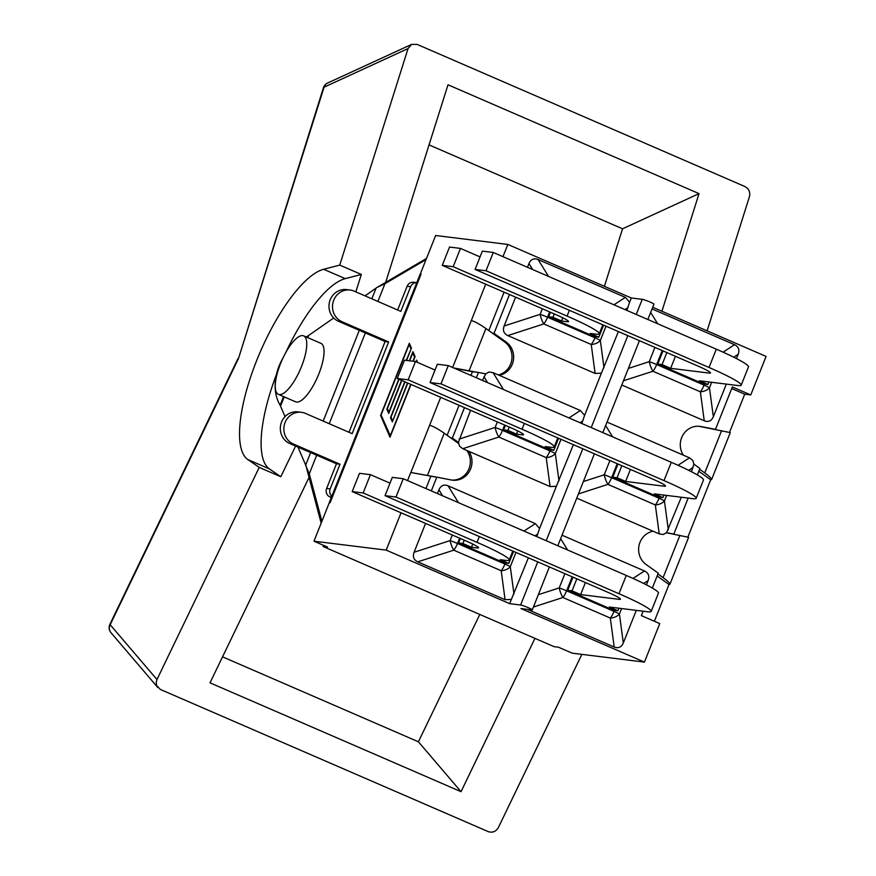 <?xml version="1.0" encoding="UTF-8"?>
<svg xmlns="http://www.w3.org/2000/svg" width="876" height="876" viewBox="0 0 876 876"><rect width="100%" height="100%" fill="white"/><g stroke="black" fill="none" stroke-linecap="round" stroke-linejoin="round"><path stroke-width="1.31" d="M303.687 335.869L320.977 343.359A31.864 10.249 113.4 0 1 318.284 375.289A31.864 10.249 113.4 0 1 296.559 402.073A31.864 10.249 113.4 0 1 295.617 401.821L278.338 394.331A31.864 10.249 -66.6 0 0 279.28 394.583A31.864 10.249 -66.6 0 0 301.005 367.789A31.864 10.249 -66.6 0 0 303.687 335.869A31.864 10.249 -66.6 0 0 281.612 361.022A31.864 10.249 -66.6 0 0 278.338 394.331M581.861 654.372L498.367 827.568C495.915 831.631 492.542 832.977 488.228 831.62L160.385 689.456L156.651 685.536L156.191 682.535L156.979 679.524L110.168 624.73A7.807 0.909 -154.3 0 1 109.916 624.281A7.807 7.807 0 0 0 111.011 632.735A7.807 7.304 -40.5 0 1 110.168 624.73L238.447 358.602L323.419 87.775A7.807 2.267 17.5 0 1 324.076 87.184A7.807 6.953 -114.7 0 1 327.602 83.034A7.807 7.807 0 0 0 323.419 87.775M238.447 358.602L324.076 87.184L408.063 48.563L411.654 44.38L417.085 44.38L744.928 186.544C748.903 188.756 750.414 192.118 749.462 196.607L707.107 330.843M295.595 446.07L280.813 476.741L259.23 467.39L156.979 679.524M259.23 467.39L247.788 459.528A104.036 33.463 113.4 0 1 256.646 360.594A104.036 33.463 113.4 0 1 323.671 269.282L339.746 265.099L361.328 274.462L355.831 291.872M408.063 48.563L339.746 265.099M534.94 638.363L461.039 791.685L210.021 682.831L308.998 477.508M280.813 476.741L269.359 468.879A104.036 33.463 113.4 0 1 276.4 374.621M285.653 352.798A104.036 33.463 113.4 0 1 345.243 278.634L361.328 274.462M385.67 282.368L448.008 84.786L699.026 193.629L661.928 311.254M604.407 286.31L622.551 228.8L699.026 193.629M461.039 791.685L418.41 741.786L479.796 614.448M418.41 741.786L222.548 656.847M622.551 228.8L429.043 144.89M331.774 496.276A6.504 6.132 -83 0 1 330.186 488.896L339.998 464.225L293.34 443.99A16.513 15.571 -83 0 1 284.393 424.608A16.513 15.571 -83 0 1 301.454 412.311A16.513 15.571 -83 0 1 305.505 413.428L352.163 433.653L388.659 341.947L342.001 321.722A16.513 15.571 -83 0 1 333.044 302.329A16.513 15.571 -83 0 1 350.115 290.044L346.578 289.606A16.513 15.571 97 0 0 329.518 301.892A16.513 15.571 97 0 0 338.465 321.284L385.122 341.509L349.009 432.284M350.115 290.044A16.513 15.571 -83 0 1 354.167 291.15L400.825 311.385L410.647 286.715A6.504 6.132 -83 0 1 416.768 282.674L413.56 282.269A6.504 6.132 97 0 0 407.11 286.277L397.66 310.005M301.454 412.311L297.917 411.884A16.513 15.571 97 0 0 280.857 424.17A16.513 15.571 97 0 0 289.814 443.552L336.472 463.787L326.649 488.458A6.504 6.132 97 0 0 329.902 496.922L331.27 497.524M321.897 521.286L309.272 473.872L316.696 455.213M377.895 301.443L384.947 283.715L426.043 259.592M297.96 447.089L305.998 465.791L321.153 523.169M426.524 258.398L376.954 287.481L365.051 295.869M305.921 465.988L309.272 473.872M384.947 283.715L376.954 287.481M283.539 396.587L280.112 405.216L285.039 416.593M333.69 317.999L307.564 336.209L307.115 337.348M280.112 405.216A44.128 33.091 117.5 0 1 282.817 358.35M305.976 336.855A44.128 33.091 117.5 0 1 307.564 336.209M336.472 463.787L339.998 464.225M385.122 341.509L388.659 341.947M401.044 512.788L386.185 550.117L509.668 603.663L520.607 605.02A6.504 0.58 21.7 0 1 527.462 607.331A6.504 0.58 21.7 0 1 532.301 609.871A6.504 0.58 21.7 0 1 531.907 609.915L520.957 608.557L644.44 662.103L572.236 653.178L558.45 647.2L554.059 646.652L323.145 546.525L327.536 547.073L313.98 541.193L329.31 502.682L330.088 502.769L421.082 274.111L420.458 274.079A15.604 1.391 -158.3 0 0 420.141 274.221L329.146 502.879A15.604 1.391 21.7 0 1 329.267 502.78M323.605 545.365L323.145 546.525M585.409 582.551L580.624 594.585L619.222 599.359A20.805 1.861 -158.3 0 0 620.482 599.206A20.805 1.861 -158.3 0 0 608.043 592.373L385.035 495.663L395.985 497.02L618.982 593.72A53.841 4.807 21.7 0 1 651.175 611.426A53.841 4.807 21.7 0 1 647.912 611.798L609.313 607.024L617.898 610.747L613.594 610.211L567.725 590.325L572.039 590.862L576.824 578.828M651.175 611.426L658.445 593.129A53.841 4.807 -158.3 0 0 626.263 575.433L403.256 478.723L392.317 477.376L385.035 495.663M403.256 478.723L395.985 497.02M580.624 594.585L572.039 590.862M564.9 573.66L559.227 587.916A10.402 3.197 72.1 0 0 562.907 597.498A10.402 3.351 -66.6 0 0 566.619 590.818A10.402 0.931 -158.3 0 0 559.227 587.916L538.346 594.684M533.418 607.046L562.907 597.498L610.32 618.062A10.402 7.063 -7.6 0 0 619.42 614.021A10.402 0.931 -158.3 0 0 614.043 611.382A10.402 3.351 113.4 0 1 610.32 618.062L614.207 647.025L527.341 609.346M636.283 610.364L623.307 642.984C621.402 647.265 618.368 648.612 614.207 647.025M562.009 535.203L644.473 570.955C648.492 572.915 649.718 576.101 648.152 580.536L646.433 584.85M572.97 577.164L567.725 590.325M618.916 608.207L617.898 610.747M609.915 460.535L604.243 474.792A10.402 3.197 72.1 0 0 607.922 484.373A10.402 3.351 -66.6 0 0 611.645 477.694A10.402 0.931 -158.3 0 0 604.243 474.792L583.361 481.548M607.035 422.079L689.489 457.83L678.035 465.287M697.351 474.923L699.924 468.474L693.869 464.138L692.763 460.393L689.489 457.83M578.445 493.922L607.922 484.373L655.336 504.937A10.402 7.063 -7.6 0 0 664.435 500.897A10.402 0.931 -158.3 0 0 659.059 498.247A10.402 3.351 113.4 0 1 655.336 504.937L659.223 533.889L663.263 534.502L666.592 532.674L673.808 534.097L688.142 498.083M659.223 533.889L576.758 498.137M630.424 469.426L625.639 481.45L664.238 486.224A20.805 1.861 -158.3 0 0 665.497 486.081A20.805 1.861 -158.3 0 0 653.058 479.238L430.061 382.538L441 383.896L663.997 480.595A53.841 4.807 21.7 0 1 696.19 498.302A53.841 4.807 21.7 0 1 692.938 498.674L654.339 493.9L662.924 497.623L658.61 497.086L612.751 477.201L617.054 477.727L621.84 465.704M696.19 498.302L703.472 480.004A53.841 4.807 -158.3 0 0 671.279 462.298L448.282 365.599L437.332 364.241L430.061 382.538M448.282 365.599L441 383.896M625.639 481.45L617.054 477.727M681.309 497.229L666.592 532.674M693.869 464.138L691.46 471.726M617.985 464.028L612.751 477.201M663.931 495.082L662.924 497.623M654.93 347.411L649.258 361.668A10.402 3.197 72.1 0 0 652.938 371.249A10.402 3.351 -66.6 0 0 656.661 364.558A10.402 0.931 -158.3 0 0 649.258 361.668L628.377 368.424M675.44 356.302L670.655 368.325L709.264 373.099A20.805 1.861 -158.3 0 0 710.513 372.957A20.805 1.861 -158.3 0 0 698.073 366.113L475.077 269.414L486.016 270.761L709.023 367.471A53.841 4.807 21.7 0 1 741.205 385.166A53.841 4.807 21.7 0 1 737.953 385.539L699.355 380.775L707.939 384.498L703.636 383.962L657.767 364.066L662.07 364.602L666.855 352.579M741.205 385.166L748.487 366.88A53.841 4.807 -158.3 0 0 716.305 349.174L493.298 252.474L482.358 251.116L475.077 269.414M493.298 252.474L486.016 270.761M670.655 368.325L662.07 364.602M623.46 380.786L652.938 371.249L700.362 391.802A10.402 7.063 -7.6 0 0 709.461 387.772A10.402 0.931 -158.3 0 0 704.074 385.122A10.402 3.351 113.4 0 1 700.362 391.802L704.238 420.765L621.785 385.002M652.051 308.943L734.515 344.706C738.534 346.655 739.76 349.852 738.194 354.287L736.475 358.591M726.324 384.104L713.338 416.724C711.443 421.017 708.41 422.363 704.238 420.765M663.001 350.904L657.767 364.066M708.947 381.958L707.939 384.498M618.401 331.566L601.396 373.165L595.111 373.439L507.806 335.585C503.777 333.625 502.55 330.438 504.116 326.003L515.603 297.161M507.806 335.585L543.81 323.923A10.402 3.351 -66.6 0 0 547.533 317.232A10.402 0.931 -158.3 0 0 540.131 314.342A10.402 3.197 72.1 0 0 543.81 323.923L591.234 344.487A10.402 7.063 -7.6 0 0 600.334 340.446A10.402 0.931 -158.3 0 0 594.946 337.797A10.402 3.351 113.4 0 1 591.234 344.487L595.111 373.439M562.797 317.813L561.527 320.999L567.298 321.722A20.805 1.861 -158.3 0 0 568.557 321.569A20.805 1.861 -158.3 0 0 556.118 314.736L442.249 265.351L453.188 266.709L567.068 316.083A53.841 4.807 21.7 0 1 599.25 333.789A53.841 4.807 21.7 0 1 595.998 334.161L590.227 333.449L598.812 337.172L594.497 336.636L548.639 316.751L552.942 317.276L554.278 313.936M480.048 256.909L460.469 248.412L449.53 247.054L442.249 265.351M460.469 248.412L453.188 266.709M561.527 320.999L552.942 317.276M527.483 267.3L528.973 263.556C530.878 259.274 533.911 257.927 538.072 259.515L625.376 297.38L629.625 302.22L626.833 310.378M550.424 312.261L548.639 316.751M603.597 325.138L598.812 337.172M503.525 389.557L493.057 372.65L580.361 410.505L584.599 415.355L581.806 423.502M573.386 444.69L556.37 486.29L550.095 486.574L462.78 448.709L498.794 437.047A10.402 3.351 -66.6 0 0 502.517 430.368A10.402 0.931 -158.3 0 0 495.115 427.466A10.402 3.197 72.1 0 0 498.794 437.047L546.208 457.611A10.402 7.063 -7.6 0 0 555.307 453.571L560.979 439.314M493.057 372.65L489.005 372.037L485.687 373.866L478.471 372.442L476.347 377.775M517.782 430.937L516.511 434.135L522.282 434.846A20.805 1.861 -158.3 0 0 523.541 434.704A20.805 1.861 -158.3 0 0 511.102 427.86L397.222 378.476L408.172 379.834L522.041 429.218A53.841 4.807 21.7 0 1 554.234 446.913A53.841 4.807 21.7 0 1 550.982 447.286L545.2 446.574L553.785 450.297L549.482 449.76L503.612 429.875L507.927 430.412L509.263 427.061M435.033 370.033L415.454 361.536L404.504 360.189L397.222 378.476M415.454 361.536L408.172 379.834M516.511 434.135L507.927 430.412M464.466 407.636L452.355 438.066L458.411 442.402L470.576 410.286M458.411 442.402L459.517 446.147L462.78 448.709M482.468 380.425L485.687 373.866M505.397 425.386L503.612 429.875M558.581 438.274L553.785 450.297M437.442 493.549L438.931 489.815C440.836 485.523 443.869 484.176 448.03 485.775L535.346 523.64L539.583 528.48L536.791 536.638M528.359 557.815L511.354 599.414L505.08 599.699L417.764 561.834C413.746 559.884 412.519 556.687 414.085 552.252L425.561 523.41M472.766 544.062L471.496 547.259L477.267 547.971A20.805 1.861 -158.3 0 0 478.526 547.828A20.805 1.861 -158.3 0 0 466.087 540.985L352.207 491.611L363.146 492.958L477.026 542.343A53.841 4.807 21.7 0 1 509.208 560.038A53.841 4.807 21.7 0 1 505.956 560.421L500.185 559.698L508.77 563.421L504.466 562.896L458.597 543L462.9 543.536L464.236 540.185M390.017 483.158L370.428 474.672L359.488 473.314L352.207 491.611M370.428 474.672L363.146 492.958M471.496 547.259L462.9 543.536M452.312 535.017L450.089 540.601A10.402 3.197 72.1 0 0 453.779 550.172A10.402 3.351 -66.6 0 0 457.491 543.492A10.402 0.931 -158.3 0 0 450.089 540.601L414.085 552.252M513.96 594.016L510.292 566.706A10.402 0.931 -158.3 0 0 504.915 564.056A10.402 3.351 113.4 0 1 501.192 570.736A10.402 7.063 -7.6 0 0 510.292 566.706L515.964 552.438M460.382 538.521L458.597 543M513.555 551.398L508.77 563.421M683.346 455.17A18.319 17.268 -83 0 1 682.809 435.23A18.319 17.268 -83 0 1 699.804 426.36A18.319 17.268 -83 0 1 700.942 426.535L715.473 429.393L732.358 386.951L750.765 394.934L766.084 356.423L652.719 307.257M468.923 451.37A18.319 17.268 -83 0 1 469.47 471.31A18.319 17.268 -83 0 1 452.465 480.179A18.319 17.268 -83 0 1 451.337 479.993L436.795 477.146L431.331 490.899M509.668 603.663L511.354 599.414M539.583 528.48L556.37 486.29M584.599 415.355L601.396 373.165M629.625 302.22L631.311 297.982L642.25 299.329L636.239 314.451M657.953 573.933L663.088 577.623C667.72 581.007 669.998 583.219 669.932 584.259L669.001 584.478L657.142 575.97M669.932 584.259L688.613 537.317L666.494 532.783M509.482 294.511L494.02 333.362L492.389 333.154L504.576 341.903A18.319 17.268 -83 0 1 511.693 360.43A18.319 17.268 -83 0 1 498.334 374.939M492.389 333.154L485.906 328.511C479.402 324 474.529 321.35 471.299 320.583L485.687 284.185M453.735 367.964L476.851 372.245M470.949 375.432L472.438 371.698L454.042 368.095M435.164 476.949L410.756 472.482L436.795 477.146M699.617 469.229L704.764 472.92C709.385 476.303 711.662 478.515 711.597 479.555L730.277 432.613L699.3 426.338A18.319 17.268 -83 0 0 698.982 426.284M669.001 584.478L654.372 621.259M711.597 479.555L710.677 479.763L687.868 537.076M710.677 479.763L698.807 471.266M731.723 388.55L744.731 394.189L729.533 432.372M397.058 511.058L395.645 510.445M407.537 480.585L410.756 472.482M458.466 443.42L444.241 433.215C437.737 428.703 432.864 426.065 429.623 425.287L440.672 397.321M466.788 450.439A18.319 17.268 -83 0 1 468.255 470.324A18.319 17.268 -83 0 1 451.655 480.059M412.935 361.23L414.578 357.09L412.782 352.929L409.639 360.824M401.821 380.469L388.703 413.45L386.853 409.18L387.75 409.563M412.782 352.929L413.68 353.324M399.051 379.275L387.356 408.665L389.119 412.311M406.256 360.397L411.194 348.779M386.853 409.18L398.799 379.155M410.932 348.67L409.125 344.498L410.001 344.881M409.125 344.498L381.093 414.961L390.455 436.095M390.192 435.985L410.745 384.345M416.757 362.106L416.428 361.361L417.305 361.733M407.8 383.064L392.349 421.871L390.499 417.611L391.397 417.994M392.787 420.776L407.537 382.943M390.499 417.611L404.767 381.75M411.008 384.454L390.006 437.223L380.578 415.465L381.476 415.859M415.969 361.766L416.615 360.113L417.644 362.489M405.03 381.859L391.014 417.096L392.536 420.633M409.355 360.781L412.968 351.692L415.093 356.587L413.231 361.262M388.889 412.202L401.558 380.359M380.578 415.465L409.322 343.261L411.435 348.155L406.552 360.441M420.458 274.079A15.604 1.391 21.7 0 1 421.082 274.111M715.473 429.393L713.841 429.185M652.335 588.059L658.248 573.178L646.061 564.44A18.319 17.268 -83 0 1 639.031 545.485A18.319 17.268 -83 0 1 653.08 531.228M494.02 333.362L506.219 342.1A18.319 17.268 -83 0 1 513.248 361.054A18.319 17.268 -83 0 1 499.189 375.311M425.933 488.556L430.773 476.402M644.44 662.103L659.759 623.592L641.363 615.62L643.115 611.207M488.797 330.58L504.083 292.168M447.132 435.284L459.068 405.292M631.311 297.982L507.839 244.437L435.635 235.502L420.305 274.013M386.185 550.117L313.98 541.193M647.857 319.488L653.945 304.18A6.504 0.58 -158.3 0 0 649.105 301.64A6.504 0.58 -158.3 0 0 642.25 299.329M507.839 244.437L502.966 256.668M452.355 438.066L450.713 437.858M478.471 372.442L472.438 371.698M673.808 534.097L672.144 533.889M750.765 394.934L744.731 394.189M247.788 459.528L269.359 468.879M323.671 269.282L345.243 278.634M329.234 423.71L365.358 332.935M376.111 288.062L371.829 298.815M359.291 330.307L323.178 421.082M310.641 452.585L305.625 465.178M280.572 406.059L284.229 396.883M307.805 337.643L308.56 335.727M407.11 286.277L410.647 286.715M330.186 488.896L326.649 488.458M329.902 496.922L331.435 497.119M289.814 443.552L293.34 443.99M338.465 321.284L342.001 321.722M567.637 550.008L560.629 538.685M619.66 598.242L619.222 599.359M626.263 575.433L618.982 593.72M614.459 610.32L614.043 611.382L566.619 590.818L572.192 576.824M623.307 642.984L619.42 614.021L621.599 608.546M644.473 570.955L633.019 578.423M643.674 583.46L648.152 580.536M664.687 485.118L664.238 486.224M671.279 462.298L663.997 480.595M659.475 497.196L659.059 498.247L611.645 477.694L617.208 463.7M668.322 529.86L664.435 500.897L666.625 495.422M688.689 470.324L693.168 467.412M612.653 436.883L605.644 425.561M709.702 371.982L709.264 373.099M716.305 349.174L709.023 367.471M657.668 323.748L650.66 312.436M704.501 384.071L704.074 385.122L656.661 364.558L662.234 350.564M734.515 344.706L723.05 352.163M733.716 357.2L738.194 354.287M713.338 416.724L709.461 387.772L711.64 382.286M603.991 367.767L600.334 340.446L606.006 326.19M569.367 310.301L567.068 316.083M567.747 320.605L567.298 321.722M528.973 263.556L532.685 269.545M548.54 276.422L538.072 259.515M542.354 308.757L540.131 314.342L504.116 326.003M595.362 336.745L594.946 337.797L547.533 317.232L549.646 311.922M625.376 297.38L613.977 304.804M625.015 309.589L627.884 307.728M580 422.725L582.868 420.852M558.976 480.891L555.307 453.571A10.402 0.931 -158.3 0 0 549.931 450.932A10.402 3.351 113.4 0 1 546.208 457.611L550.095 486.574M580.361 410.505L568.962 417.929M524.352 423.426L522.041 429.218M522.731 433.73L522.282 434.846M550.347 449.87L549.931 450.932L502.517 430.368L504.631 425.057M497.338 421.893L495.115 427.466L459.101 439.128M483.957 376.68L487.658 382.681M534.984 535.849L537.842 533.988M535.346 523.64L523.947 531.064M479.325 536.55L477.026 542.343M477.705 546.854L477.267 547.971M417.764 561.834L453.779 550.172L501.192 570.736L505.08 599.699M505.332 563.005L504.915 564.056L457.491 543.492L459.604 538.182M438.931 489.815L442.643 495.805M458.498 502.682L448.03 485.775M627.807 335.639L591.212 427.587M582.792 448.764L546.197 540.711M537.765 561.899L520.607 605.02M679.896 535.4L663.088 577.623M485.906 328.511L469.109 370.734M429.623 425.287L410.844 472.493M444.241 433.215L427.433 475.438M471.299 320.583L452.629 367.482M721.561 430.696L704.764 472.92M700.942 426.535L699.3 426.338M506.219 342.1L504.576 341.903M109.916 624.281L237.954 358.645M327.602 83.034L411.632 44.391M157.866 687.583L111.011 632.735M602.819 324.81L599.25 333.789M557.804 437.934L554.234 446.913M512.788 551.059L509.208 560.038M639.425 340.676L602.83 432.624M594.399 453.812L557.815 545.748M549.383 566.936L532.301 609.871"/></g></svg>
